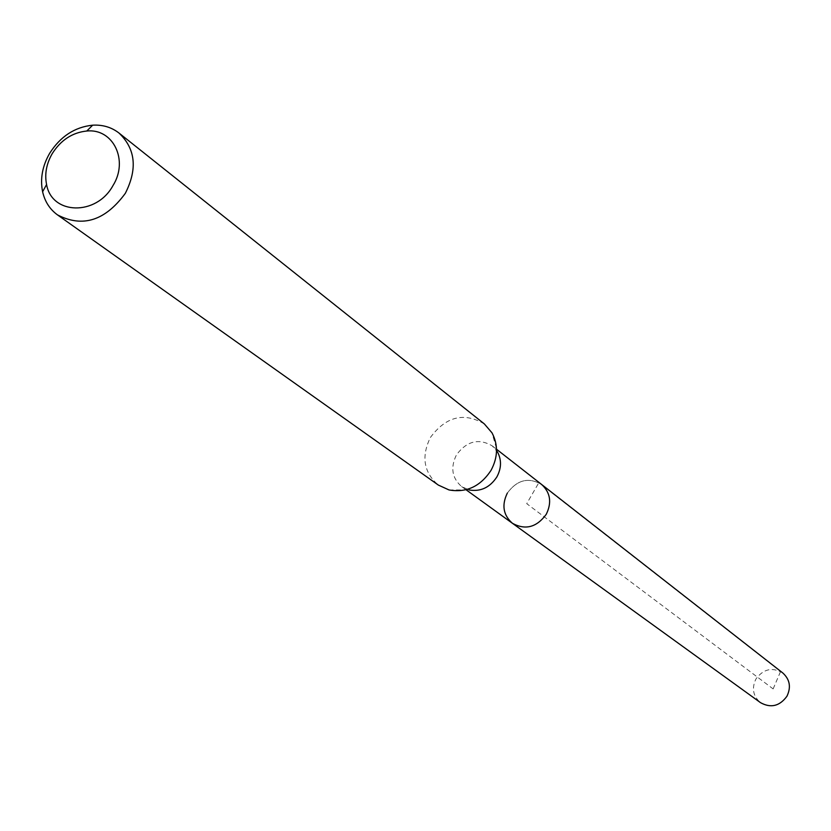 <?xml version="1.0" encoding="UTF-8"?>
<svg xmlns="http://www.w3.org/2000/svg" width="831" height="831" viewBox="0 0 831 831"><rect width="100%" height="100%" fill="white"/><g stroke="black" fill="none" stroke-linecap="round" stroke-linejoin="round"><path stroke-width="0.62" stroke-dasharray="4.16 3.12" d="M782.833 672.996C772.404 666.857 763.429 668.872 755.909 679.041C751.525 688.338 753.063 696.222 760.521 702.662M507.336 493.084C517.162 479.788 528.609 476.932 541.687 484.525C528.609 476.932 517.162 479.788 507.336 493.084C501.498 505.165 503.222 515.251 512.498 523.333M449.02 489.947L468.933 489.926L461.631 486.561C452.012 478.157 450.267 467.635 456.406 454.983C466.71 441.053 478.656 438.01 492.232 445.873L497.489 451.95L491.983 432.816M484.348 423.924C463.958 411.947 445.967 416.476 430.375 437.511C421.088 456.635 423.748 472.496 438.363 485.086M773.131 688.92L780.569 671.5L538.852 482.666L526.729 503.659L773.131 688.92M461.631 486.561L466.295 489.937M492.232 445.873L496.761 449.415"/><path stroke-width="1.25" d="M466.295 489.937L760.521 702.662C770.846 708.344 779.655 706.194 786.947 696.233C791.237 687.206 789.865 679.457 782.833 672.996L541.687 484.525C550.434 492.627 551.961 502.558 546.258 514.306C536.691 527.342 525.441 530.355 512.498 523.333C503.222 515.251 501.498 505.165 507.336 493.084M497.489 451.95C501.695 459.948 501.477 468.289 496.845 476.963C489.802 487.61 480.495 491.931 468.933 489.926M512.498 523.333C525.441 530.355 536.691 527.342 546.258 514.306C551.961 502.558 550.434 492.627 541.687 484.525L496.761 449.415M57.484 214.886L438.363 485.086L449.02 489.947C466.378 492.97 480.37 486.457 490.996 470.419C497.977 457.351 498.299 444.814 491.983 432.816L484.348 423.924L119.01 133.053C135.546 148.822 137.655 168.911 125.336 193.322C105.215 220.724 82.601 227.912 57.484 214.886C49.829 209.308 44.864 201.601 42.61 191.764C40.023 178.842 42.371 166.034 49.631 153.351C60.362 136.461 74.707 127.07 92.667 125.18C102.753 124.619 111.531 127.247 119.01 133.053M52.218 153.642C60.85 140.065 72.37 132.524 86.798 131.018C113.224 128.213 128.898 160.425 112.923 185.677C96.417 216.091 51.73 214.98 46.578 184.503C44.5 174.126 46.38 163.842 52.218 153.642M86.798 131.018L92.667 125.18M46.578 184.503L42.61 191.764"/></g></svg>
